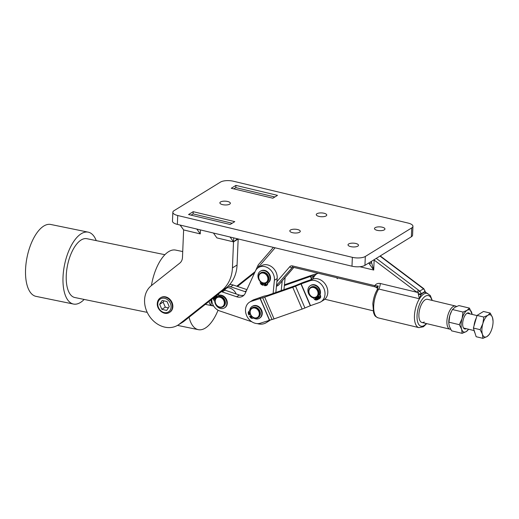 <?xml version="1.0" encoding="UTF-8"?>
<svg xmlns="http://www.w3.org/2000/svg" width="519" height="519" viewBox="0 0 519 519"><rect width="100%" height="100%" fill="white"/><g stroke="black" fill="none" stroke-linecap="round" stroke-linejoin="round"><path stroke-width="0.78" d="M424.237 321.981A11.911 5.261 -76.5 0 1 421.928 322.481A11.911 5.261 -76.5 0 1 419.125 312.088A11.911 5.261 -76.5 0 1 425.171 299.8A11.911 5.261 -76.5 0 1 427.481 299.307L455.481 306.009A11.911 5.261 103.5 0 0 453.171 306.508A11.911 5.261 103.5 0 0 447.125 318.796A11.911 5.261 103.5 0 0 449.934 329.182A11.911 5.261 103.5 0 0 450.641 329.241M375.308 286.923A1.907 0.843 -76.5 0 1 375.269 286.916A1.907 0.843 -76.5 0 1 375.003 286.722A1.907 0.843 -76.5 0 1 374.789 285.638L292.495 265.929A3.815 3.127 -121.6 0 0 289.745 266.747L276.88 281.642M418.457 293.722A5.715 2.524 -76.5 0 1 418.366 294.299L419.436 298.769L420.896 294.675A7.623 3.367 103.5 0 0 421.019 293.903L420.727 292.353L419.735 291.114A1.907 0.525 128 0 0 418.048 292.976L418.457 293.722A1.907 0.376 7.8 0 0 421.019 293.903L424.873 291.535A1.907 0.98 -3.8 0 0 425.113 291.01A1.907 0.98 -3.8 0 0 425.113 291.003A1.907 0.98 -3.8 0 0 425.106 290.964M423.835 288.72A1.907 0.415 125.9 0 0 423.822 288.707A1.907 0.415 125.9 0 0 423.478 288.811L424.503 290.03L424.873 291.535A7.623 3.367 103.5 0 0 424.938 292.184L427.851 293.592A17.633 7.791 103.5 0 0 427.15 293.345A17.633 7.791 103.5 0 0 423.731 294.078A17.633 7.791 103.5 0 0 419.436 298.769A17.633 7.791 103.5 0 0 414.428 316.551A17.633 7.791 103.5 0 0 418.937 327.638L378.189 317.881A17.633 7.791 -76.5 0 1 373.68 306.794A17.633 7.791 -76.5 0 1 378.688 289.012L419.436 298.769M368.587 263.101A9.53 4.21 -76.5 0 1 369.132 263.587L373.725 270.049L374.147 260.064L416.926 292.268A1.907 0.474 -53 0 1 417.743 291.081A1.907 0.474 -53 0 1 418.625 290.257L376.269 258.378M379.979 256.088L422.336 287.974A1.907 0.474 -53 0 1 422.713 287.889A1.907 0.474 -53 0 1 422.732 287.902M359.868 266.727L373.725 270.049L371.468 262.283A11.437 5.054 103.5 0 0 370.838 261.712M369.132 263.587A1.907 1.628 -40.3 0 0 371.468 262.283L371.507 261.304M374.069 259.727L374.147 260.064A1.907 0.694 2.4 0 0 373.654 259.98M418.366 294.299L420.896 294.675A18.587 8.207 103.5 0 1 422.933 292.995A18.587 8.207 103.5 0 1 424.938 292.184A1.907 1.122 -7.5 0 0 425.165 291.535L423.822 288.707L380.245 255.925M380.304 283.497A5.715 2.524 -76.5 0 1 379.811 286.423A5.715 2.524 -76.5 0 1 378.688 289.012L377.547 289.453L377.3 288.986L378.247 286.001L374.789 285.638C376.113 283.776 377.949 283.063 380.304 283.497L416.926 292.268L418.048 292.976M377.585 288.22A2.861 2.277 -27 0 0 377.482 287.974A2.861 2.277 -27 0 0 376.405 287.033L376.813 287.156M378.176 286.41L376.405 287.033M251.838 321.774L219.699 310.939A10.484 8.602 58.4 0 1 211.778 299.262M221.366 291.665A10.484 8.602 58.4 0 1 222.158 291.892L236.573 296.751A9.53 7.817 -121.6 0 0 242.684 296.213A9.53 7.817 -121.6 0 0 245.279 293.229L255.354 271.126A11.437 9.381 58.4 0 1 258.462 267.538A11.437 9.381 58.4 0 1 269.374 268.868A11.437 9.381 58.4 0 1 274.395 280.273L273.117 293.436M243.969 295.175A9.53 7.817 58.4 0 1 239.363 295.039L224.941 290.179A10.484 8.602 -121.6 0 0 223.663 289.842M275.829 292.482L277.178 278.56A11.437 9.381 -121.6 0 0 272.164 267.155A11.437 9.381 -121.6 0 0 261.252 265.825L258.462 267.538M268.881 320.223A14.298 11.729 58.4 0 1 266.169 322.708A14.298 11.729 58.4 0 1 257.255 323.597M266.169 322.708L268.952 320.989A14.298 11.729 -121.6 0 0 270.496 319.808M228.003 286.28A10.484 8.602 58.4 0 1 230.514 286.754L244.929 291.613A9.53 7.817 -121.6 0 0 245.896 291.879M246.921 289.628L233.297 285.035A10.484 8.602 -121.6 0 0 229.625 284.6M282.187 280.928L281.253 290.588M283.964 289.634L285.139 277.516M312.814 279.04A11.911 5.261 -76.5 0 1 316.227 274.253A11.911 5.261 -76.5 0 1 316.791 273.85A11.911 5.261 -76.5 0 1 318.374 273.292M316.227 274.253L312.931 276.874A8.103 3.581 103.5 0 0 310.797 279.747M456.467 306.502A11.911 5.261 103.5 0 0 455.481 306.009M266.526 282.719L266.948 282.466A5.715 4.69 -121.6 0 0 268.848 277.503A5.715 4.69 -121.6 0 0 265.222 272.644A5.715 4.69 -121.6 0 0 260.953 272.722L260.532 272.981A5.715 4.69 -121.6 0 0 258.631 277.944A5.715 4.69 -121.6 0 0 262.257 282.803A5.715 4.69 -121.6 0 0 266.526 282.719A5.715 4.69 -121.6 0 0 268.433 277.762A5.715 4.69 -121.6 0 0 264.807 272.903A5.715 4.69 -121.6 0 0 260.532 272.981M264.463 273.455A5.242 4.301 58.4 0 1 267.726 280.098A5.242 4.301 58.4 0 1 262.127 282.531A5.242 4.301 58.4 0 1 258.871 275.887A5.242 4.301 58.4 0 1 264.463 273.455M222.768 298.049A5.715 4.69 -121.6 0 0 217 297.115A5.715 4.69 -121.6 0 0 217.227 305.925A5.715 4.69 -121.6 0 0 222.995 306.859A5.715 4.69 -121.6 0 0 222.768 298.049M217 297.115L217.422 296.862A5.715 4.69 58.4 0 1 223.189 297.789A5.715 4.69 58.4 0 1 223.41 306.599L222.995 306.859M222.307 298.516A5.242 4.301 58.4 0 1 223.579 305.587A5.242 4.301 58.4 0 1 217.227 305.743A5.242 4.301 58.4 0 1 215.956 298.672A5.242 4.301 58.4 0 1 222.307 298.516M250.755 314.903A5.715 4.69 -121.6 0 0 257.962 317.686A5.715 4.69 -121.6 0 0 259.169 310.725A5.715 4.69 -121.6 0 0 251.968 307.942A5.715 4.69 -121.6 0 0 250.755 314.903M251.968 307.942L252.383 307.689A5.715 4.69 58.4 0 1 259.591 310.466A5.715 4.69 58.4 0 1 258.378 317.427L257.962 317.686M250.872 314.871A5.242 4.301 58.4 0 1 252.266 308.338A5.242 4.301 58.4 0 1 258.585 311.043A5.242 4.301 58.4 0 1 257.197 317.576A5.242 4.301 58.4 0 1 250.872 314.871M309.486 294.331A5.715 4.69 -121.6 0 0 316.694 297.115A5.715 4.69 -121.6 0 0 317.907 290.153A5.715 4.69 -121.6 0 0 310.699 287.377A5.715 4.69 -121.6 0 0 309.486 294.331M310.699 287.377L311.115 287.117A5.715 4.69 58.4 0 1 318.322 289.9A5.715 4.69 58.4 0 1 317.109 296.862L316.694 297.115M309.609 294.305A5.242 4.301 58.4 0 1 310.998 287.766A5.242 4.301 58.4 0 1 317.323 290.471A5.242 4.301 58.4 0 1 315.928 297.011A5.242 4.301 58.4 0 1 309.609 294.305M336.682 277.678A11.911 9.77 58.4 0 1 337.324 278.768M284.431 284.801A6.196 0.623 156.7 0 1 285.119 284.555L313.171 274.733A6.196 0.623 156.7 0 1 315.189 274.129L316.888 273.792M314.793 275.394A6.196 0.623 156.7 0 1 313.067 275.894L310.388 276.445L284.36 285.56M320.872 301.818L323.655 300.105A11.911 9.77 -121.6 0 0 327.677 290.115A11.911 9.77 -121.6 0 0 320.671 279.955A11.911 9.77 -121.6 0 0 312.73 279.066L309.947 280.785A11.911 9.77 58.4 0 1 317.888 281.674A11.911 9.77 58.4 0 1 324.894 291.827A11.911 9.77 58.4 0 1 320.872 301.818A11.911 9.77 58.4 0 1 319.302 302.564L310.511 305.646L301.15 283.861L295.571 286.203A6.196 0.623 156.7 0 1 292.748 287.299L264.696 297.121A6.196 0.623 156.7 0 1 262.685 297.718L251.209 301.351L253.999 299.638A11.911 9.77 -121.6 0 0 252.435 300.384L249.645 302.097A11.911 9.77 58.4 0 1 251.209 301.351M310.511 305.646L304.925 307.981A6.196 0.623 -23.3 0 1 302.11 309.077L274.058 318.906A6.196 0.623 -23.3 0 1 272.04 319.503L260.57 323.136A11.911 9.77 58.4 0 1 249.094 319.419A11.911 9.77 58.4 0 1 246.012 306.846A11.911 9.77 58.4 0 1 249.645 302.097M309.947 280.785L301.15 283.861M253.999 299.638L262.789 296.557A6.196 0.623 156.7 0 1 264.807 295.96L267.48 295.408L295.532 285.586L301.117 283.244A6.196 0.623 156.7 0 1 303.933 282.148L312.73 279.066M230.073 237.014L233.524 241.873L216.89 237.89L213.439 233.031M237.43 238.772L233.524 241.873L233.686 237.877L232.434 267.869A38.127 31.276 58.4 0 1 229.333 280.844A38.127 31.276 58.4 0 1 221.639 290.627L179.412 324.077A23.829 19.547 58.4 0 1 177.855 325.166A23.829 19.547 58.4 0 1 149.342 316.09A23.829 19.547 58.4 0 1 151.321 285.664L179.775 263.133A9.53 7.817 -121.6 0 0 181.695 260.687A9.53 7.817 -121.6 0 0 182.474 257.443L183.629 229.923L200.256 233.907L196.811 229.048M233.686 237.877L233.524 241.873L238.227 238.967M200.425 229.911L200.256 233.907M180.177 225.064L183.629 229.923L180.054 225.032M357.831 246.149A5.242 1.907 -177.6 0 1 351.901 246.843A5.242 1.907 -177.6 0 1 348.022 244.832A5.242 1.907 -177.6 0 1 348.684 243.956A5.242 1.907 -177.6 0 1 354.62 243.262A5.242 1.907 -177.6 0 1 358.499 245.273A5.242 1.907 -177.6 0 1 357.831 246.149M299.625 232.207A5.242 1.907 -177.6 0 1 293.689 232.901A5.242 1.907 -177.6 0 1 289.81 230.89A5.242 1.907 -177.6 0 1 290.471 230.014A5.242 1.907 -177.6 0 1 296.407 229.32A5.242 1.907 -177.6 0 1 300.287 231.331A5.242 1.907 -177.6 0 1 299.625 232.207M384.294 229.865A5.242 1.907 -177.6 0 1 378.364 230.559A5.242 1.907 -177.6 0 1 374.484 228.548A5.242 1.907 -177.6 0 1 375.146 227.672A5.242 1.907 -177.6 0 1 381.076 226.978A5.242 1.907 -177.6 0 1 384.955 228.989A5.242 1.907 -177.6 0 1 384.294 229.865M326.081 215.923A5.242 1.907 -177.6 0 1 320.152 216.618A5.242 1.907 -177.6 0 1 316.272 214.607A5.242 1.907 -177.6 0 1 316.934 213.731A5.242 1.907 -177.6 0 1 322.87 213.037A5.242 1.907 -177.6 0 1 326.749 215.048A5.242 1.907 -177.6 0 1 326.081 215.923M359.596 257.904A9.53 3.464 -177.6 0 1 352.356 257.333L177.725 215.515A9.53 3.464 -177.6 0 1 173.203 213.27A9.53 3.464 -177.6 0 1 172.846 212.258A9.53 3.464 -177.6 0 1 174.053 210.669L220.471 182.104A9.53 3.464 -177.6 0 1 226.193 180.664A9.53 3.464 -177.6 0 1 233.433 181.235L408.064 223.06A9.53 3.464 -177.6 0 1 412.586 225.304A9.53 3.464 -177.6 0 1 412.942 226.31A9.53 3.464 -177.6 0 1 411.736 227.906L365.318 256.47A9.53 3.464 -177.6 0 1 359.596 257.904M172.846 212.258L172.47 221.133A9.53 3.464 2.4 0 0 172.833 222.145A9.53 3.464 2.4 0 0 177.355 224.39L351.986 266.208A9.53 3.464 2.4 0 0 359.226 266.779A9.53 3.464 2.4 0 0 364.941 265.339L411.366 236.774A9.53 3.464 2.4 0 0 412.573 235.185L412.942 226.31M229.696 204.149A5.242 1.907 -177.6 0 1 223.76 204.849A5.242 1.907 -177.6 0 1 219.881 202.838A5.242 1.907 -177.6 0 1 220.549 201.962A5.242 1.907 -177.6 0 1 226.479 201.268A5.242 1.907 -177.6 0 1 230.358 203.273A5.242 1.907 -177.6 0 1 229.696 204.149M231.266 188.261L235.905 185.4L277.483 195.358L272.845 198.213L231.266 188.261M274.862 196.973L235.814 187.619L235.905 185.4M188.553 214.535L193.198 211.681L234.776 221.639L230.131 224.493L188.553 214.535M232.155 223.248L193.107 213.899L193.198 211.681M160.403 297.854L160.871 297.569A8.576 7.039 58.4 0 1 168.863 298.419A8.576 7.039 58.4 0 1 172.853 306.664A8.576 7.039 58.4 0 1 169.862 312.179L169.395 312.464A8.576 7.039 -121.6 0 0 172.386 306.95A8.576 7.039 -121.6 0 0 168.403 298.704A8.576 7.039 -121.6 0 0 160.403 297.854C158.483 299.113 157.445 301.007 157.296 303.524C156.732 309.895 164.504 315.818 169.395 312.464M221.639 290.627L226.278 287.773A38.127 31.276 -121.6 0 0 233.972 277.989A38.127 31.276 -121.6 0 0 237.073 265.014L232.434 267.869M226.278 287.773L184.05 321.222A23.829 19.547 58.4 0 1 182.493 322.312L177.855 325.166M238.163 239.012L237.073 265.014M193.107 213.899L191.083 215.145M254.518 272.955L237.481 286.449M255.101 271.671L236.755 286.203M235.814 187.619L233.79 188.864M474.937 332.906A10.724 4.736 -76.5 0 1 474.081 330.214M474.029 325.835A10.724 4.736 -76.5 0 1 476.312 317.946M490.267 332.737L489.346 334.379L487.023 336.565L482.917 338.336L482.423 334.21L480.146 329.669L482.871 323.564L483.805 317.038L487.918 315.273A11.437 5.054 103.5 0 0 485.07 318.413A11.437 5.054 103.5 0 0 482.871 323.564A11.437 5.054 103.5 0 0 482.423 334.21A11.437 5.054 103.5 0 0 487.023 336.565A11.437 5.054 103.5 0 0 489.871 333.425A11.437 5.054 103.5 0 0 490.267 332.737A11.437 5.054 103.5 0 0 492.07 328.274A11.437 5.054 103.5 0 0 493.05 321.112A11.437 5.054 103.5 0 0 492.518 317.628A11.437 5.054 103.5 0 0 487.918 315.273L490.241 313.08L492.518 317.628L493.05 321.112M490.241 313.08L483.481 311.465L477.045 315.422L473.386 328.047L476.157 336.714L482.917 338.336M473.386 328.047L480.146 329.669M477.045 315.422L483.805 317.038M448.805 323.305L448.792 322.805A11.437 5.054 -76.5 0 1 449.772 315.643A11.437 5.054 -76.5 0 1 451.575 311.179L449.772 315.643L448.805 323.305L449.324 326.289L451.601 330.837L462.124 333.354L461.631 329.234A11.437 5.054 103.5 0 0 466.231 331.589A11.437 5.054 103.5 0 0 468.566 329.234M463.019 312.062L467.126 310.297L469.448 308.104L472.141 314.41A11.437 5.054 103.5 0 0 471.726 312.652A11.437 5.054 103.5 0 0 467.126 310.297A11.437 5.054 103.5 0 0 464.278 313.437A11.437 5.054 103.5 0 0 462.079 318.588L463.019 312.062L452.49 309.545L451.887 310.602M468.644 329.254L466.231 331.589L462.124 333.354M469.812 313.852A8.252 3.646 103.5 0 0 467.003 313.262A8.252 3.646 103.5 0 0 466.607 313.541A8.252 3.646 103.5 0 0 463.136 320.093A8.252 3.646 103.5 0 0 463.259 327.508A8.252 3.646 103.5 0 0 466.263 328.683M462.079 318.588A11.437 5.054 103.5 0 0 461.631 329.234L459.354 324.686L462.079 318.588M459.354 324.686L448.831 322.169M469.448 308.104L458.926 305.581L454.819 307.352L452.49 309.545M259.39 318.277L259.857 317.991A6.942 5.696 -121.6 0 0 262.27 313.593A6.942 5.696 -121.6 0 0 259.078 306.878A6.942 5.696 -121.6 0 0 252.578 306.171L252.117 306.457A6.942 5.696 58.4 0 1 258.611 307.164A6.942 5.696 58.4 0 1 261.81 313.878A6.942 5.696 58.4 0 1 259.39 318.277A6.942 5.696 58.4 0 1 253.512 317.998L253.019 318.238A2.433 1.992 58.4 0 1 251.605 318.309A2.433 1.992 58.4 0 1 250.314 317.343L249.574 316.337L251.151 315.552M250.398 314.125L248.815 314.91L248.393 313.742A2.433 1.992 58.4 0 1 248.329 312.172A2.433 1.992 58.4 0 1 249.081 311.173A2.433 1.992 58.4 0 1 249.211 311.102L249.697 310.855A6.942 5.696 58.4 0 1 252.117 306.457M251.222 316.116A0.811 0.662 -121.6 0 0 252 317.375M251.903 316.473A0.811 0.662 58.4 0 1 250.8 317.206A0.811 0.662 58.4 0 1 251.734 316.298M249.243 312.399A0.811 0.662 -121.6 0 0 250.015 313.658M249.775 313.885A0.811 0.662 58.4 0 1 249.016 312.457A0.811 0.662 58.4 0 1 249.775 313.885M251.125 315.513L249.574 316.337M267.648 283.063L268.115 282.777A6.942 5.696 -121.6 0 0 268.232 272.462A6.942 5.696 -121.6 0 0 260.836 270.95L260.376 271.236A6.942 5.696 58.4 0 1 267.765 272.747A6.942 5.696 58.4 0 1 267.648 283.063A6.942 5.696 58.4 0 1 267.324 283.244L267.298 283.867A2.433 1.992 58.4 0 1 266.74 285.203A2.433 1.992 58.4 0 1 266.455 285.431A2.433 1.992 58.4 0 1 265.456 285.677L264.372 285.619L264.469 283.309M263.049 283.108L262.958 285.281L261.887 284.821A2.433 1.992 58.4 0 1 260.668 283.744A2.433 1.992 58.4 0 1 260.233 282.174L260.259 281.551A6.942 5.696 58.4 0 1 260.376 271.236M265.41 283.608A0.811 0.662 -121.6 0 0 266.182 284.866M266.273 284.548A0.811 0.662 58.4 0 1 264.859 284.211A0.811 0.662 58.4 0 1 266.273 284.548M261.732 282.725A0.811 0.662 -121.6 0 0 262.51 283.984M262.595 283.666A0.811 0.662 58.4 0 1 261.18 283.329A0.811 0.662 58.4 0 1 262.595 283.666M266.455 285.431L266.915 285.145A2.433 1.992 -121.6 0 0 267.207 284.918A2.433 1.992 -121.6 0 0 267.765 283.582L267.791 282.978M262.958 285.281L263.418 284.996L263.496 283.218M318.744 299.126L320.009 298.204A2.433 1.992 -121.6 0 0 320.677 296.946A2.433 1.992 -121.6 0 0 320.359 295.356L320.048 294.773A6.942 5.696 -121.6 0 0 314.741 284.834A6.942 5.696 -121.6 0 0 310.777 285.372L310.317 285.658A6.942 5.696 58.4 0 1 314.28 285.119A6.942 5.696 58.4 0 1 319.587 295.058L319.899 295.642A2.433 1.992 58.4 0 1 320.217 297.231A2.433 1.992 58.4 0 1 319.548 298.49L318.744 299.126L317.42 296.647M316.279 297.335L317.55 299.723L316.538 299.982A2.433 1.992 58.4 0 1 315.091 299.774A2.433 1.992 58.4 0 1 313.937 298.6L313.625 298.016A6.942 5.696 58.4 0 1 308.15 292.353A6.942 5.696 58.4 0 1 310.317 285.658M318.776 296.453A0.811 0.662 -121.6 0 0 319.555 297.711M319.529 296.933A0.811 0.662 58.4 0 1 318.335 297.523A0.811 0.662 58.4 0 1 319.529 296.933M315.675 297.99A0.811 0.662 -121.6 0 0 316.454 299.249M316.428 298.47A0.811 0.662 58.4 0 1 315.234 299.061A0.811 0.662 58.4 0 1 316.428 298.47M319.587 295.058L320.048 294.773M317.55 299.723L318.017 299.437L316.759 297.076M217.604 294.649A2.433 1.992 58.4 0 1 218.168 295.045L218.655 295.486A6.942 5.696 58.4 0 1 226.102 299.878A6.942 5.696 58.4 0 1 224.422 307.91L224.889 307.624A6.942 5.696 -121.6 0 0 226.563 299.593A6.942 5.696 -121.6 0 0 219.115 295.201L218.629 294.76A2.433 1.992 -121.6 0 0 217.999 294.331M218.655 295.486L219.115 295.201M224.422 307.91A6.942 5.696 58.4 0 1 222.917 308.507A6.942 5.696 58.4 0 1 214.73 301.065L214.243 300.624A2.433 1.992 58.4 0 1 213.38 299.204A2.433 1.992 58.4 0 1 213.361 298.01M214.308 297.861A0.811 0.662 -121.6 0 0 215.087 299.119M214.075 299.191A0.811 0.662 58.4 0 1 214.86 298.075A0.811 0.662 58.4 0 1 214.075 299.191M216.332 295.648A0.811 0.662 -121.6 0 0 217.124 296.219M216.916 295.188A0.811 0.662 58.4 0 1 216.112 296.291A0.811 0.662 58.4 0 1 215.898 295.999M216.67 297.342L215.521 296.297M214.444 297.147L215.755 298.341M216.073 297.919L214.86 296.816M159.638 304.296L162.22 300.43L167.027 301.584L169.239 306.593L166.651 310.453L161.85 309.305L159.638 304.296L163.115 302.149L165.334 307.164L168.37 307.89M163.985 300.851L163.115 302.149M161.85 309.305L165.334 307.164M84.169 299.437A36.693 16.627 -78.4 0 1 80.426 302.493A36.693 16.627 -78.4 0 1 73.464 304.05A36.693 16.627 -78.4 0 1 63.409 272.014A36.693 16.627 -78.4 0 1 81.249 233.719A36.693 16.627 -78.4 0 1 88.211 232.155A36.693 16.627 -78.4 0 1 96.236 240.615M73.464 304.05L36.006 296.368A36.693 16.627 -78.4 0 1 25.95 264.327A36.693 16.627 -78.4 0 1 43.791 226.037A36.693 16.627 -78.4 0 1 50.758 224.474L88.211 232.155M147.227 312.373L74.801 297.517A30.024 13.604 -78.4 0 1 66.575 271.301A30.024 13.604 -78.4 0 1 81.172 239.973A30.024 13.604 -78.4 0 1 86.868 238.695L164.906 254.706M218.051 310.213A36.693 16.627 -78.4 0 1 205.277 328.105A36.693 16.627 -78.4 0 1 198.316 329.662A36.693 16.627 -78.4 0 1 189.072 317.245M151.405 285.599A36.693 16.627 -78.4 0 1 168.643 251.65A36.693 16.627 -78.4 0 1 175.61 250.087L182.72 251.546M213.575 305.879L211.129 305.373A10.484 4.749 -78.4 0 1 209.105 301.377M211.129 305.373L211.194 299.723M236.177 293.968A8.784 7.208 -121.6 0 0 233.362 290.063A10.484 10.484 0 0 0 228.607 287.714L226.803 287.351M426.339 323.532A15.726 6.948 -76.5 0 1 424.088 325.53A15.726 6.948 -76.5 0 1 417.042 315.604A15.726 6.948 -76.5 0 1 425.321 296.252A15.726 6.948 -76.5 0 1 431.886 300.358M276.51 285.444L292.554 267.188M289.745 266.747A1.907 1.057 40.8 0 0 290.938 267.545A1.907 1.057 40.8 0 0 291.976 267.545A1.907 1.563 58.4 0 1 292.275 267.285L292.982 267.214A1.907 0.843 -76.5 0 1 292.716 267.019A1.907 0.843 -76.5 0 1 292.495 265.929M293.825 267.415L278.735 284.886A4.768 3.912 58.4 0 1 278.074 285.469A4.768 3.912 58.4 0 1 277.983 285.528A4.768 3.912 58.4 0 1 277.886 285.586M276.432 286.306L278.735 284.886A1.907 1.057 40.8 0 0 278.878 284.762A1.907 1.057 40.8 0 0 278.975 284.607M257.885 267.934A12.391 10.166 58.4 0 1 258.78 266.695A1.907 1.057 -139.2 0 1 258.131 265.559A1.907 1.057 -139.2 0 1 258.267 264.872L273.377 247.381M422.336 287.974L423.478 288.811L419.735 291.114L418.625 290.257M258.78 266.695L275.102 247.797M224.941 290.179L222.158 291.892M239.363 295.039L236.573 296.751M277.178 278.56L274.395 280.273M233.297 285.035L230.514 286.754M246.441 290.685L244.929 291.613M310.388 276.445L311.368 278.722M310.544 276.4L311.471 278.56M313.067 275.894L313.346 276.543M269.367 320.054L260.006 298.269M310.291 305.73L300.936 283.945M304.925 307.981L295.571 286.203M302.11 309.077L292.748 287.299M274.058 318.906L264.696 297.121M272.04 319.503L262.685 297.718M269.523 320.009L260.162 298.224M352.356 257.333L351.986 266.208M411.736 227.906L411.366 236.774M177.355 224.39L177.725 215.515M364.941 265.339L365.318 256.47M184.05 321.222L179.412 324.077M249.211 311.102L249.671 310.816M267.765 283.582L267.298 283.867M319.548 298.49L320.009 298.204M320.359 295.356L319.899 295.642M218.168 295.045L218.629 294.76M171.088 307.034A7.623 6.254 58.4 0 1 164.14 312.542A7.623 6.254 58.4 0 1 157.782 303.849A7.623 6.254 58.4 0 1 164.737 298.347A7.623 6.254 58.4 0 1 171.088 307.034M224.669 290.089A10.484 4.749 -78.4 0 1 226.615 288.162A10.484 4.749 -78.4 0 1 228.607 287.714M418.937 327.638L423.426 326.756L426.728 323.629M432.275 300.456L430.277 295.48L427.15 293.345M276.413 286.494L278.878 284.762L293.858 267.421M255.653 270.522L258.267 264.872M425.165 291.535C424.659 291.743 428.052 294.026 427.533 293.469M377.585 288.227L375.269 286.916L292.982 267.214M378.189 317.881C373.784 315.844 374.828 314.949 373.609 312.938L372.83 303.81C373.395 298.308 374.952 293.436 377.508 289.193M324.829 299.223L373.057 310.777M421.928 322.481L449.934 329.182M477.006 315.578L467.1 313.204M474.139 330.571L463.545 328.034M249.081 311.173L249.542 310.887M319.821 297.627L319.36 297.912M316.72 299.171L316.259 299.457M315.409 298.075L315.87 297.789M318.51 296.537L318.971 296.252M198.316 329.662L177.479 325.387M213.692 306.061L205.349 304.355"/></g></svg>
